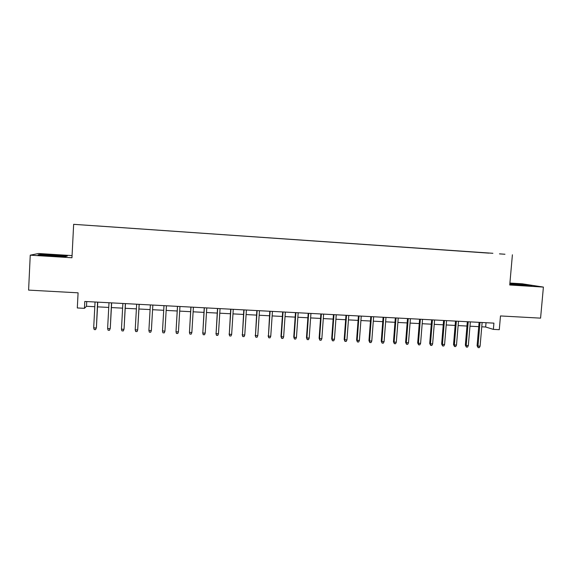 <?xml version="1.0" encoding="UTF-8"?>
<svg xmlns="http://www.w3.org/2000/svg" width="572" height="572" viewBox="0 0 572 572"><rect width="100%" height="100%" fill="white"/><g stroke="black" fill="none" stroke-linecap="round" stroke-linejoin="round"><path stroke-width="0.86" d="M85.507 225.139L90.269 225.454L85.507 225.139M72.072 255.605L38.567 253.503L30.244 255.169L28.6 290.111L78.085 292.821L77.306 307.965L84.434 308.329L86.494 306.277L94.802 306.706M492.892 253.296L73.652 224.324L492.892 253.296M512.398 254.783L509.738 284.992L543.4 287.087L522.365 283.819L509.909 283.04M543.4 287.087L540.576 318.139L500.486 315.944L499.284 329.687L493.371 329.379L493.915 323.13L84.792 301.458L84.434 308.329M499.485 253.854L504.969 254.247L499.478 253.875M96.489 225.897L488.874 253.131M96.489 225.868L488.881 253.11M30.244 255.169L71.958 257.757L73.652 224.324M481.76 326.805L485.664 327.012L493.371 329.379M97.512 306.849L108.751 307.429M111.404 307.572L122.615 308.151M125.211 308.287L136.393 308.866M138.932 309.002L150.093 309.581M152.574 309.709L163.699 310.289M166.159 310.417L177.198 310.989M179.679 311.118L190.612 311.683M193.121 311.812L203.954 312.376M206.485 312.512L217.21 313.063M219.77 313.199L230.394 313.749M232.976 313.885L243.493 314.428M246.11 314.564L256.528 315.108M259.159 315.243L269.476 315.78M272.136 315.923L282.353 316.452M285.042 316.588L295.159 317.117M297.869 317.253L307.886 317.775M310.625 317.918L320.549 318.432M323.302 318.575L333.133 319.09M335.914 319.233L345.645 319.741M348.448 319.884L358.086 320.384M360.911 320.527L370.463 321.028M373.309 321.171L382.761 321.664M385.628 321.814L394.995 322.301M397.883 322.451L407.157 322.93M410.067 323.087L419.255 323.559M422.186 323.716L431.281 324.188M434.234 324.338L443.243 324.81M446.217 324.96L455.14 325.425M458.129 325.582L466.966 326.04M469.977 326.197L478.728 326.648M486.036 322.715L485.664 327.012M86.744 301.566L86.494 306.277M509.795 284.284L531.953 285.664L525.682 284.684L509.866 283.483M38.059 254.862L50.686 255.984L65.444 256.563L67.324 256.034L40.476 254.354L38.059 254.862M40.455 254.74L40.476 254.354M479.1 322.343L477.091 345.731L477.985 346.067L480.015 322.393M480.094 346.167L479.293 347.676L478.113 347.619L477.985 346.067L480.094 346.167L482.132 322.508M478.113 347.619L477.091 345.731M523.187 285.407L525.725 285.285L509.824 284.019M509.845 283.748L529.844 285.614M509.809 284.155L511.554 284.427M60.51 256.37L45.61 255.076L44.094 255.348L44.852 255.462M39.346 254.976L54.905 255.226L66.545 256.256M50.286 255.949L51.022 255.999M467.331 321.721L465.343 345.173L466.201 345.509L468.218 321.771M468.325 345.61L467.524 347.118L466.344 347.068L466.201 345.509L468.325 345.61L470.348 321.879M466.344 347.068L465.343 345.173M455.498 321.092L453.532 344.616L454.361 344.952L456.356 321.142M456.492 345.052L455.698 346.568L454.511 346.51L454.361 344.952L456.492 345.052L458.494 321.257M454.511 346.51L453.532 344.616M443.6 320.463L441.648 344.051L442.449 344.387L444.423 320.506M444.594 344.487L443.808 346.003L442.614 345.953L442.449 344.387L444.594 344.487L446.575 320.62M442.614 345.953L441.648 344.051M431.638 319.834L429.708 343.486L430.466 343.815L432.425 319.87M432.632 343.922L431.846 345.445L430.644 345.388L430.466 343.815L432.632 343.922L434.591 319.984M430.644 345.388L429.708 343.486M419.605 319.19L417.689 342.914L418.425 343.25L420.363 319.233M420.599 343.35L419.819 344.88L418.611 344.823L418.425 343.25L420.599 343.35L422.536 319.348M418.611 344.823L417.689 342.914M407.507 318.554L405.612 342.342L406.313 342.671L408.229 318.59M408.494 342.778L407.722 344.308L406.513 344.251L406.313 342.671L408.494 342.778L410.417 318.704M406.513 344.251L405.612 342.342M395.338 317.91L393.464 341.77L394.129 342.099L396.031 317.946M396.324 342.199L395.559 343.736L394.337 343.679L394.129 342.099L396.324 342.199L398.226 318.061M394.337 343.679L393.464 341.77M383.104 317.26L381.245 341.184L381.882 341.513L383.755 317.296M384.091 341.62L383.326 343.164L382.103 343.107L381.882 341.513L384.091 341.62L385.971 317.41M382.103 343.107L381.245 341.184M370.799 316.609L368.961 340.605L369.562 340.933L371.421 316.645M371.779 341.041L371.028 342.585L369.791 342.528L369.562 340.933L371.779 341.041L373.645 316.759M369.791 342.528L368.961 340.605M358.422 315.951L356.606 340.018L357.171 340.347L359.009 315.987M359.402 340.454L358.658 342.006L357.414 341.942L357.171 340.347L359.402 340.454L361.247 316.101M357.414 341.942L356.606 340.018M345.974 315.294L344.18 339.432L344.709 339.754L346.525 315.322M346.954 339.861L346.217 341.42L344.966 341.362L344.709 339.754L346.954 339.861L348.777 315.444M344.966 341.362L344.18 339.432M333.462 314.629L331.681 338.838L332.175 339.16L333.976 314.657M334.441 339.267L333.705 340.833L332.446 340.769L332.175 339.16L334.441 339.267L336.236 314.779M332.446 340.769L331.681 338.838M320.871 313.964L319.119 338.238L319.576 338.567L321.35 313.992M321.85 338.674L321.121 340.24L319.855 340.183L319.576 338.567L321.85 338.674L323.623 314.107M319.855 340.183L319.119 338.238M308.208 313.292L306.478 337.637L306.899 337.966L308.651 313.32M309.187 338.073L308.465 339.646L307.193 339.582L306.899 337.966L309.187 338.073L310.939 313.442M307.193 339.582L306.478 337.637M295.474 312.619L293.765 337.037L294.151 337.358L295.881 312.641M296.446 337.473L295.731 339.046L294.458 338.989L294.151 337.358L296.446 337.473L298.184 312.762M294.458 338.989L293.765 337.037M282.668 311.94L280.981 336.429L281.324 336.751L283.033 311.962M283.64 336.865L282.933 338.445L281.646 338.381L281.324 336.751L283.64 336.865L285.349 312.083M281.646 338.381L280.981 336.429M269.784 311.261L268.425 336.143L270.113 311.275M270.756 336.25L270.055 337.837L268.761 337.78L268.425 336.143L270.756 336.25L272.444 311.397M268.761 337.78L268.118 335.821M256.828 310.575L255.455 335.528L257.121 310.589M257.793 335.642L257.1 337.23L255.806 337.173L255.455 335.528L257.793 335.642L259.466 310.71M255.806 337.173L255.183 335.206M243.794 309.881L242.406 334.913L244.051 309.895M244.759 335.02L244.072 336.615L242.764 336.558L242.406 334.913L244.759 335.02L246.403 310.017M242.764 336.558L242.178 334.591M230.688 309.187L229.286 334.291L230.902 309.202M231.653 334.398L230.974 336L229.658 335.943L229.286 334.291L231.653 334.398L233.269 309.323M229.658 335.943L229.086 333.969M217.503 308.487L216.08 333.662L217.675 308.501M218.461 333.776L217.789 335.385L216.466 335.321L216.08 333.662L218.461 333.776L220.063 308.623M216.466 335.321L215.923 333.347M204.24 307.786L202.803 333.033L204.368 307.793M205.198 333.147L204.533 334.756L203.203 334.699L202.803 333.033L205.198 333.147L206.771 307.922M203.203 334.699L202.688 332.718M190.898 307.078L189.446 332.403L190.991 307.085M191.856 332.518L191.198 334.134L189.861 334.069L189.446 332.403L191.856 332.518L193.4 307.214M177.477 306.37L176.004 331.767L177.527 306.37M178.435 331.882L177.785 333.505L176.433 333.44L176.004 331.767L178.435 331.882L179.958 306.499M164.929 331.238L164.286 332.868L162.934 332.804L162.491 331.124L163.985 305.655L162.498 330.809L164.929 331.238L166.431 305.784M148.892 330.48L149.349 332.168L150.715 332.232L151.344 330.595L148.892 330.48L150.364 304.933M151.387 330.287L152.846 305.062L151.387 330.287M135.214 329.829L135.686 331.524L137.058 331.588L137.68 329.951L135.214 329.829L136.658 304.211M139.132 304.34L137.68 329.951L139.196 304.34M125.361 303.61L124.06 328.986L123.316 330.945L123.938 329.3L121.457 329.179L122.873 303.475M124.06 328.986L125.468 303.618M123.316 330.945L121.943 330.881L121.457 329.179M111.504 302.874L110.274 328.335L109.495 330.294L110.11 328.643L107.615 328.528L109.002 302.745M110.274 328.335L111.654 302.881M109.495 330.294L108.108 330.23L107.615 328.528M97.569 302.138L96.411 327.677L95.595 329.636L96.196 327.985L93.686 327.863L95.052 302.002M96.411 327.677L97.762 302.145M95.595 329.636L94.201 329.572L93.686 327.863M525.346 285.464L525.725 285.285M61.154 256.363L61.633 256.113"/></g></svg>
